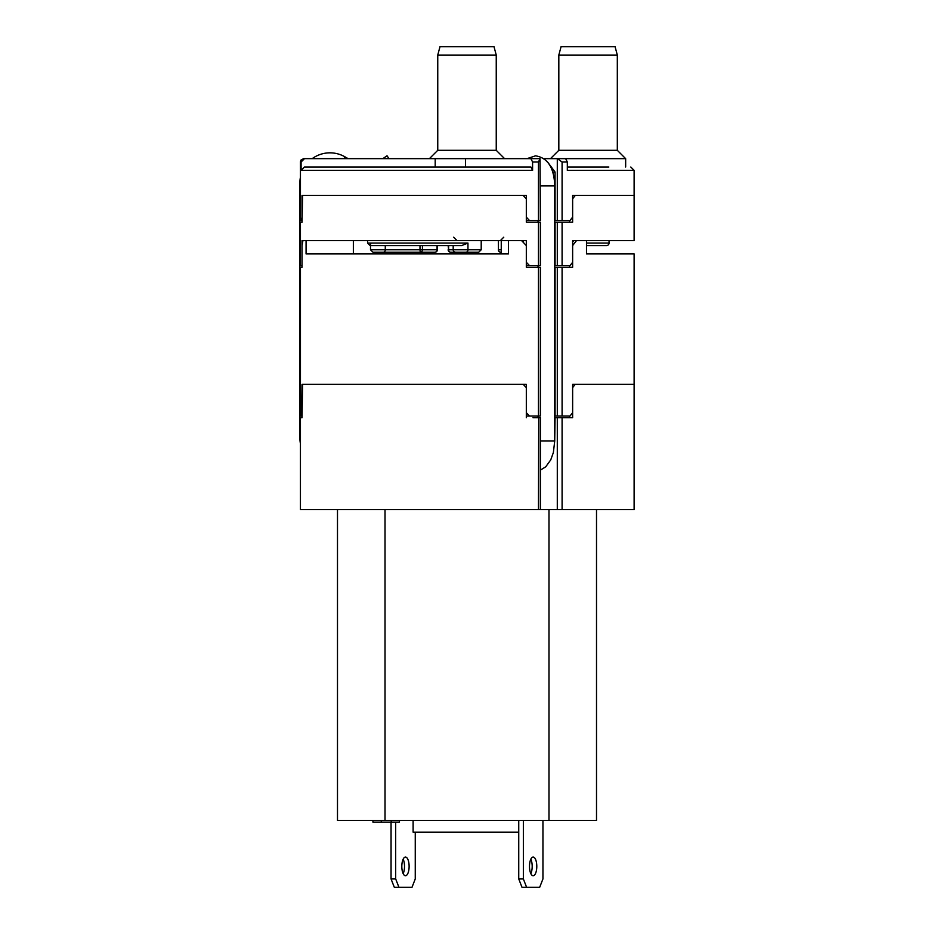 <?xml version="1.0" encoding="UTF-8"?>
<svg xmlns="http://www.w3.org/2000/svg" width="934" height="934" viewBox="0 0 934 934"><rect width="100%" height="100%" fill="white"/><g stroke="black" fill="none" stroke-linecap="round" stroke-linejoin="round"><path stroke-width="1.4" d="M608.828 167.023L567.323 167.023L608.828 167.023M437.754 55.059L439.996 46.7L494.004 46.7L496.246 55.059L437.754 55.059L437.754 150.316L429.395 158.663L389.034 158.663L387.003 155.768L382.858 158.663L348.125 158.663L345.008 156.865A30.086 30.086 0 0 0 312.166 158.663L303.538 158.663L300.444 162.014L300.876 160.123L303.538 158.663L540.039 158.663L540.377 220.506L526.321 220.506M558.824 55.059L561.065 46.7L615.074 46.7L617.316 55.059L558.824 55.059L558.824 150.316L617.316 150.316L625.663 158.663L625.663 167.023M544.055 158.663L625.663 158.663M437.754 150.316L496.246 150.316L504.605 158.663M547.838 162.318L555.065 172.043L552.741 172.043M493.806 158.663L526.986 158.663L535.521 155.826C547.768 157.776 554.166 167.805 554.738 185.913L554.738 440.918L553.372 452.523L550.745 459.878L545.736 466.79L540.377 470.129M554.738 222.175L572.635 222.175L572.635 198.779L575.251 195.44L634.116 195.44L572.635 195.44L572.635 217.155L569.997 220.506L557.294 220.506L557.294 158.663L565.642 158.663L567.323 162.014L567.323 170.362L634.116 170.362L630.777 167.023M304.461 167.023L530.909 167.023L532.59 170.362L301.087 170.362L304.461 167.023L530.909 167.023M557.294 220.506L554.738 220.506M304.461 158.663L301.087 162.014L301.087 170.362M435.197 158.663L435.197 167.023M540.039 158.663L538.463 162.014L532.59 162.014L532.59 170.362M532.59 162.014L530.909 158.663M465.541 167.023L465.541 158.663M529.473 220.506L526.321 217.155L526.321 195.44L302.032 195.44L302.032 217.155L301.53 220.506L300.433 220.506L300.433 161.745M567.323 162.014L562.093 162.014L557.423 158.663M586.494 243.062L609.05 243.062A2.51 2.51 0 0 1 606.54 245.572L586.494 245.572M597.351 245.572L606.54 245.572M501.254 253.931L482.715 253.931L501.254 253.931L501.254 240.552L498.452 240.552L498.452 249.752L498.324 240.552M448.612 245.572L448.612 249.752L481.208 249.752L478.698 252.25L455.699 252.25A2.51 2.51 0 0 1 453.188 249.752L453.188 245.572M448.133 249.752A2.51 2.51 0 0 0 450.643 252.25L465.284 252.25L450.643 252.25A2.51 2.031 90 0 1 448.612 249.752L448.133 245.572L437.392 245.572L437.065 249.752L437.065 245.572M422.425 245.572L422.425 249.752A2.51 2.172 -90 0 1 420.253 252.25L419.996 249.752L385.275 249.752A2.51 1.926 90 0 1 383.349 252.25L434.894 252.25L373.016 252.25L383.349 252.25L373.016 252.25L370.506 249.752L370.506 245.572L370.506 249.752L385.275 249.752L385.275 245.572M481.208 249.752L481.208 240.552M466.031 252.25A2.51 1.926 90 0 0 467.957 249.752L467.957 243.062L367.564 243.062L367.564 240.552M467.957 243.062L461.711 245.572L371.557 245.572M634.116 170.362L634.116 240.552L572.635 240.552L572.635 262.279L569.997 265.618L554.738 265.618M609.05 243.062L609.05 240.552L586.494 240.552L586.494 253.931L634.116 253.931L599.628 253.931M302.032 265.618L302.032 240.552L526.321 240.552L526.321 262.279L529.473 265.618L526.321 265.618M301.53 265.618L300.444 265.618L300.433 222.175L302.032 222.175L302.616 195.44L523.145 195.44L526.321 198.779L526.321 222.175L540.377 222.175L540.377 265.618L529.473 265.618M300.444 265.618L300.433 222.175M371.02 243.062L370.506 244.475M501.254 252.25L500.834 252.25A2.51 2.37 90 0 1 498.452 249.752L501.254 249.752M434.894 252.25A2.51 2.51 0 0 0 437.392 249.752A2.51 2.51 0 0 1 434.894 252.25A2.51 2.172 -90 0 0 437.065 249.752L419.996 249.752L419.996 245.572M302.032 416.027L300.444 416.027L300.433 267.299L302.032 267.299L302.032 245.572L302.931 240.552L306.072 240.552L306.072 253.931L508.435 253.931L508.435 240.552L521.534 240.552L526.321 245.572L526.321 267.299L540.377 267.299L540.377 416.027L526.321 416.027M554.738 417.696L562.093 417.696L562.093 509.614L634.116 509.614L634.116 384.283L572.635 384.283L634.116 384.283L634.116 253.931M554.738 267.299L572.635 267.299L572.635 245.572L576.535 240.552L586.494 240.552M572.635 384.283L572.635 412.688L569.997 416.027L554.738 416.027M529.473 416.027L526.321 412.688L526.321 384.283L302.032 384.283L301.53 416.027M300.444 416.027L300.444 267.299M572.635 240.552L573.885 240.552L572.635 241.988M538.708 417.696L540.377 417.696L540.377 509.614L538.463 509.614L538.708 417.696M562.093 509.614L540.377 509.614L548.982 509.614L548.982 820.449L337.489 820.449L337.489 509.614M533.01 417.696L538.463 417.696M526.321 417.696L526.321 387.622L523.145 384.283L302.616 384.283L302.032 417.696L300.433 417.696L300.433 509.614L538.463 509.614M575.251 384.283L572.635 387.622L572.635 417.696L562.093 417.696M300.433 177.215A30.086 30.086 0 0 0 299.884 182.924L299.884 437.929A30.086 30.086 0 0 0 300.433 443.638M401.818 866.402A9.34 3.654 -90 0 1 405.473 857.062A9.34 3.654 -90 0 1 409.115 866.402A9.34 3.654 -90 0 1 405.473 875.742A9.34 3.654 -90 0 1 401.818 866.402M403.161 873.64A9.34 3.654 90 0 0 404.504 866.402A9.34 3.654 90 0 0 403.161 859.175M536.793 866.402A9.34 3.654 90 0 0 533.151 857.062A9.34 3.654 90 0 0 529.496 866.402A9.34 3.654 90 0 0 533.151 875.742A9.34 3.654 90 0 0 536.793 866.402M530.839 873.64A9.34 3.654 90 0 0 532.182 866.402A9.34 3.654 90 0 0 530.839 859.175M518.744 832.147L413.108 832.147L413.108 820.449M596.511 509.614L596.511 820.449L548.982 820.449M385.018 820.449L385.018 509.614M398.935 887.3L394.323 887.3L391.054 878.941L395.677 878.941L398.935 887.3L411.999 887.3L415.256 878.941L415.256 832.147M395.677 878.941L395.677 822.118M391.054 878.941L391.054 822.118M542.946 820.449L542.946 878.941L539.677 887.3L522.001 887.3L518.744 878.941L518.744 820.449M518.744 878.941L523.355 878.941L523.355 820.449M523.355 878.941L526.613 887.3M391.218 820.449L391.218 822.118L399.448 822.118L399.448 820.449M391.218 822.118L381.27 822.118L381.27 820.449M381.27 822.118L372.935 822.118L372.935 820.449M555.065 220.506L555.065 172.043M538.463 220.506L538.463 162.014M301.087 162.014L300.444 162.014L300.444 220.506M562.093 162.014L562.093 220.506M557.294 265.618L557.294 222.175M555.065 265.618L555.065 222.175M562.093 222.175L562.093 265.618M538.463 265.618L538.463 222.175M523.227 242.315L523.227 240.552M569.542 222.175L569.542 220.506M538.463 416.027L538.463 267.299M562.093 267.299L562.093 416.027M557.294 416.027L557.294 267.299M555.065 416.027L555.065 267.299M569.542 267.299L569.542 265.618M554.738 439.424L555.065 417.696M557.294 509.614L557.294 417.696M569.542 417.696L569.542 416.027M345.008 156.865L343.969 158.663M540.377 185.913L554.738 185.913M540.377 440.918L554.738 440.918M558.824 150.316L550.465 158.663M496.246 55.059L496.246 150.316M617.316 55.059L617.316 150.316M453.632 237.213L456.971 240.552M498.324 249.752A2.51 2.51 0 0 0 500.834 252.25M367.564 243.062L370.074 245.572M503.765 237.213L500.426 240.552M353.356 240.552L353.356 253.931M300.433 417.696L300.433 509.614M538.019 220.506L538.019 222.175M538.019 265.618L538.019 267.299M538.019 416.027L538.019 417.696"/></g></svg>
